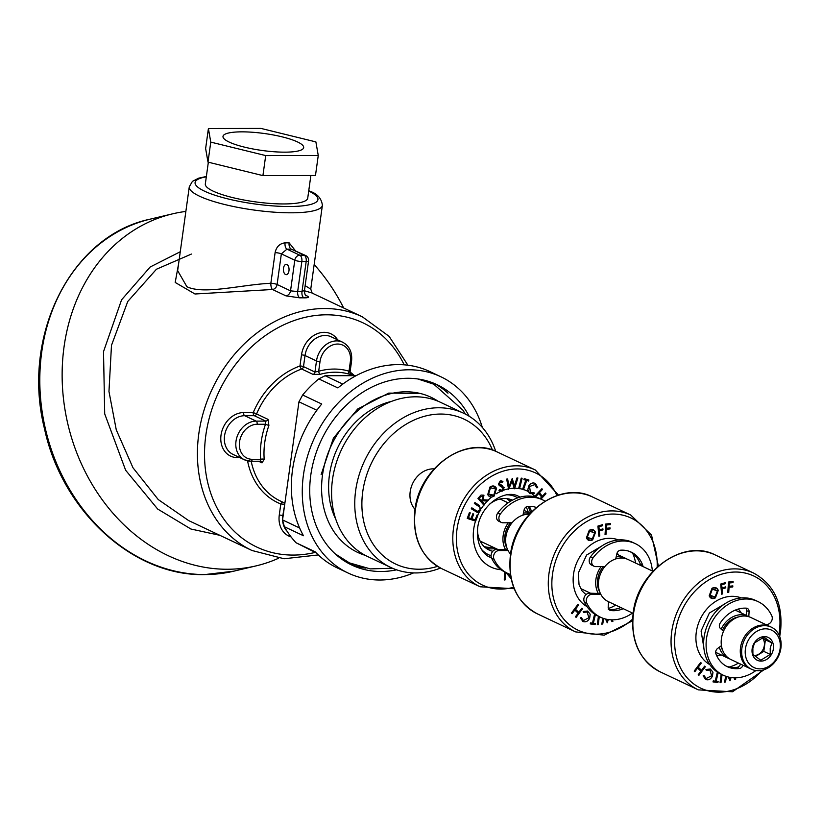 <?xml version="1.0" encoding="UTF-8"?>
<svg xmlns="http://www.w3.org/2000/svg" width="822" height="822" viewBox="0 0 822 822"><rect width="100%" height="100%" fill="white"/><g stroke="black" fill="none" stroke-linecap="round" stroke-linejoin="round"><path stroke-width="1.23" d="M492.46 450.035A80.114 65.051 115.3 0 0 421.563 417.155A80.114 65.051 115.3 0 0 362.738 491.782A80.114 65.051 115.3 0 0 437.52 566.368M440.51 568.064A85.283 69.243 -64.7 0 1 390.779 567.468A85.283 69.243 -64.7 0 1 355.669 490.498A85.283 69.243 -64.7 0 1 463.618 413.24A85.283 69.243 -64.7 0 1 495.676 451.268M463.618 413.24L440.438 402.287A85.283 69.243 115.3 0 0 332.489 479.545A85.283 69.243 115.3 0 0 367.588 556.515L390.779 567.468M415.018 509.321A23.519 19.091 -64.7 0 1 410.199 491.679A23.519 19.091 -64.7 0 1 434.108 468.889M335.777 519.227A77.535 62.955 -64.7 0 1 329.437 475.024A77.535 62.955 -64.7 0 1 391.426 401.403M365.328 555.384A85.807 69.665 -64.7 0 1 357.817 552.476A85.807 69.665 -64.7 0 1 322.501 475.034A85.807 69.665 -64.7 0 1 431.108 397.303A85.807 69.665 -64.7 0 1 438.136 401.259M365.369 568.115A99.76 80.998 -64.7 0 1 349.021 563.666M396.605 569.831A99.76 80.998 -64.7 0 1 351.857 565.094A99.76 80.998 -64.7 0 1 310.798 475.065A99.76 80.998 -64.7 0 1 437.068 384.686A99.76 80.998 -64.7 0 1 469.157 416.24M413.579 572.913A108.545 88.139 -64.7 0 1 348.107 573.037A108.545 88.139 -64.7 0 1 303.431 475.075A108.545 88.139 -64.7 0 1 440.818 376.743A108.545 88.139 -64.7 0 1 482.309 427.389M348.107 573.037L337.195 567.879A108.545 88.139 -64.7 0 1 315.145 551.778L296.043 542.756A108.545 88.139 -64.7 0 1 284.361 526.727L303.462 535.739A108.545 88.139 -64.7 0 1 292.519 469.917A108.545 88.139 -64.7 0 1 321.741 404.023L302.64 395.002A108.545 88.139 -64.7 0 1 318.782 378.901L337.883 387.922A108.545 88.139 -64.7 0 1 429.906 371.585L440.818 376.743M299.619 527.991L282.562 519.936L298.951 401.804L302.64 395.002M316.86 410.26L298.951 401.804M284.361 526.727L282.562 519.936M316.172 552.846L296.043 542.756M318.782 378.901L325.111 375.726L356.142 375.664M342.805 384.08L325.111 375.726M434.17 383.401A99.76 80.998 -64.7 0 1 447.98 393.204M598.149 593.165A23.263 18.885 -64.7 0 1 595.683 582.551A23.263 18.885 -64.7 0 1 601.098 566.594M616.171 556.905A23.263 18.885 -64.7 0 1 625.378 558.23A23.263 18.885 -64.7 0 1 626.703 558.939M510.544 554.1A23.263 18.885 -64.7 0 1 505.653 540.023A23.263 18.885 -64.7 0 1 529.378 514.233M507.112 548.449A21.187 17.211 -64.7 0 1 510.493 522.771M505.386 549.353A23.263 18.885 -64.7 0 1 502.93 538.739A23.263 18.885 -64.7 0 1 508.335 522.782M523.419 513.103A23.263 18.885 -64.7 0 1 530.056 513.483M599.865 592.261A21.187 17.211 -64.7 0 1 603.245 566.584M740.273 650.849A23.263 18.885 -64.7 0 1 769.967 626.528L750.866 617.507A23.263 18.885 -64.7 0 0 721.182 641.828A23.263 18.885 -64.7 0 0 730.994 659.573L750.096 668.594A23.263 18.885 -64.7 0 1 740.273 650.849M721.151 629.138A23.263 18.885 -64.7 0 1 746.345 615.503M722.63 650.243A21.187 17.211 -64.7 0 1 720.915 646.041M722.446 630.33A21.187 17.211 -64.7 0 1 738.351 616.962M633.125 613.346L608.229 601.581A23.263 18.885 -64.7 0 1 598.416 583.836A23.263 18.885 -64.7 0 1 628.1 559.525L652.997 571.28M729.669 658.854A23.263 18.885 -64.7 0 1 728.271 658.278A23.263 18.885 -64.7 0 1 719.312 647.212M762.23 637.738A10.337 8.395 -64.7 0 1 764.337 645.476A10.337 8.395 -64.7 0 1 754.123 655.504M760.771 660.22L752.901 654.466L752.86 648.281L754.504 642.907L763.977 637.101L771.848 642.866L770.204 648.25L770.245 654.425L760.771 660.22M773.379 648.825A12.659 10.285 -64.7 0 1 761.059 661.114A12.659 10.285 -64.7 0 1 752.14 648.866A12.659 10.285 -64.7 0 1 764.46 636.588A12.659 10.285 -64.7 0 1 773.379 648.825M745.42 648.887A20.673 16.789 -64.7 0 1 765.539 628.82A20.673 16.789 -64.7 0 1 780.099 648.815A20.673 16.789 -64.7 0 1 759.98 668.872A20.673 16.789 -64.7 0 1 745.42 648.887M741.886 648.239A23.263 18.885 -64.7 0 1 771.324 627.165A23.263 18.885 -64.7 0 1 780.9 648.157A23.263 18.885 -64.7 0 1 751.462 669.231A23.263 18.885 -64.7 0 1 741.886 648.239M751.462 669.231L750.096 668.594A23.263 18.885 -64.7 0 1 740.519 647.602A23.263 18.885 -64.7 0 1 769.967 626.528L771.324 627.165M755.418 656.521L763.802 651.384L765.405 639.824L771.848 642.866M763.802 651.384L770.245 654.425M765.405 639.824L762.446 637.656M734.704 679.578L735.628 679.342L735.125 677.831L735.649 679.352L734.714 679.589L734.118 677.811M730.008 680.77L731.056 677.544L730.018 680.791L728.302 677.009M726.525 676.496L725.497 681.941L724.562 682.178L725.682 676.208M729.504 677.277L729.957 678.273L730.193 677.4M716.116 681.253L718.151 672.602L716.137 681.263L718.12 681.52L717.883 682.537L713.013 681.9L713.249 680.883L715.232 681.15L717.37 672.098M705.317 666.765L698.875 675.355L698.217 674.749L700.909 671.142L697.559 668.07L694.857 671.677L694.2 671.071L700.632 662.47L701.3 663.087L698.186 667.228L701.546 670.3L704.649 666.149L705.317 666.765M721.654 594.203L720.688 584.062L725.281 582.675L725.374 583.682L721.695 584.781L721.993 587.956L725.682 586.846L725.775 587.853L722.086 588.953L722.559 593.926L721.654 594.203L722.538 593.916L722.065 588.942L725.744 587.833L725.651 586.857M727.809 592.57L728.477 582.027L733.111 581.565L733.049 582.603L729.33 582.983L729.124 586.271L732.834 585.891L732.772 586.939L729.052 587.309L728.734 592.477L727.809 592.57L728.703 592.457L729.032 587.298L732.741 586.918L732.813 585.901M709.181 595.837L711.996 588.295C714.893 586.846 716.99 587.535 718.274 590.35L715.407 597.882C712.54 599.289 710.465 598.601 709.181 595.837M710.352 669.016L712.941 672.201L712.397 676.187C710.711 679.311 708.482 680.411 705.718 679.486L703.118 675.869L704.022 675.54L706.17 678.51L711.616 675.746L709.91 669.951L706.324 670.362L705.944 669.488L710.372 669.026L712.972 672.211L712.427 676.208C710.732 679.321 708.502 680.421 705.749 679.496L705.533 679.404M722.045 674.636L720.986 682.64L720.072 682.65L721.192 674.235M715.674 588.871L712.314 589.158L710.054 595.282L711.718 597.265M716.209 587.894L718.253 590.34L715.376 597.871L711.215 598.231M717.38 590.884L712.345 589.168L710.074 595.292L715.068 597.008L717.38 590.884M710.033 670.012L706.293 670.351M706.139 678.499L704.002 675.53M718.099 681.52L717.863 682.527L713.013 681.89M729.926 678.263L729.484 677.266M726.494 676.485L725.477 681.931L724.572 682.157M704.649 666.159L705.286 666.745L698.854 675.335M701.515 670.29L698.166 667.217L701.269 663.066L700.632 662.481M697.559 668.081L694.837 671.656M721.963 587.946L721.665 584.771L725.353 583.661L725.261 582.685M729.093 586.261L729.299 582.962L733.019 582.593L733.08 581.565M605.937 534.475L605.043 534.567L605.711 524.046L610.345 523.573L610.253 524.6L606.533 524.981L606.328 528.269L610.068 527.909L610.006 528.947L606.287 529.327L605.937 534.475M610.047 527.909L609.975 528.936L606.266 529.317L605.968 534.485L605.043 534.577M612.38 619.839L612.883 621.37L611.948 621.607L611.352 619.829M608.311 619.562L607.253 622.809L605.537 619.017M603.759 618.514L602.732 623.96L601.796 624.196L602.916 618.226M607.17 620.25L606.718 619.285L607.191 620.291L607.437 619.418M595.416 614.63L593.371 623.282L595.364 623.538L595.118 624.545L590.247 623.919L590.484 622.901L592.467 623.158L594.604 614.116M582.551 608.773L576.109 617.373L575.451 616.767L578.143 613.161L574.794 610.088L572.102 613.695L571.434 613.089L577.866 604.489L578.534 605.095L575.431 609.246L578.78 612.318L581.884 608.167L582.551 608.773M598.889 536.211L597.923 526.07L602.516 524.693L602.608 525.69L598.93 526.799L599.228 529.974L602.916 528.865L603.009 529.861L599.32 530.971L599.793 535.944L598.889 536.211L599.772 535.923L599.3 530.961L602.978 529.851L602.886 528.875M610.345 523.573L610.284 524.611L606.564 524.991L606.359 528.289M586.415 537.845L589.23 530.313C592.128 528.865 594.224 529.543 595.508 532.368L592.641 539.89C589.775 541.297 587.699 540.619 586.415 537.845M582.983 621.504L580.353 617.887L581.257 617.558L583.404 620.528L588.85 617.764L587.144 611.958L583.558 612.38L583.178 611.506L587.607 611.044L590.206 614.229L589.662 618.216C587.966 621.34 585.737 622.429 582.983 621.504M599.289 616.654L598.221 624.658L597.306 624.658L598.426 616.243M615.74 609.102L618 608.557M592.909 530.889L589.549 531.166L587.288 537.3L588.953 539.273M593.443 529.913L595.488 532.358L592.611 539.879L588.449 540.249M594.625 532.903L589.58 531.176L587.309 537.311L592.302 539.016L594.625 532.903M587.586 611.034L590.175 614.209L589.631 618.206C587.946 621.329 585.716 622.418 582.952 621.494L582.777 621.411M587.268 612.02L583.528 612.359M583.373 620.507L581.236 617.538M595.385 614.62L593.381 623.271M595.334 623.528L595.097 624.535L590.247 623.908M599.259 616.634L598.19 624.638L597.306 624.648M612.359 619.839L612.863 621.36L611.938 621.586M603.728 618.504L602.711 623.939L601.807 624.175M608.29 619.552L607.242 622.788M581.884 608.177L582.521 608.763L576.088 617.353M578.75 612.308L575.4 609.236L578.503 605.084L577.866 604.499M574.794 610.099L572.071 613.674M602.495 524.703L602.588 525.679L598.899 526.789L599.228 529.954M512.425 500.166A27.527 22.348 115.3 0 0 489.46 504.246M511.376 500.742A27.527 22.348 115.3 0 0 509.404 499.098M528.289 512.373A31.996 25.985 115.3 0 0 526.172 506.958M517.737 497.844A31.996 25.985 115.3 0 0 507.308 494.813M482.935 500.814A37.473 30.424 115.3 0 0 482.195 501.595M481.528 549.394A31.996 25.985 115.3 0 0 491.063 555.713M477.479 529.615A27.527 22.348 115.3 0 0 489.1 550.031A27.527 22.348 115.3 0 0 492.768 551.305M486.172 548.295A27.527 22.348 115.3 0 0 495.594 548.377M534.917 496.827L541.873 488.7L542.458 489.409L539.427 492.686L542.366 496.283L545.397 492.995L545.972 493.714L541.01 499.098M540.146 498.687L541.667 497.043L538.729 493.457L535.482 496.971M508.222 573.633L510.647 576.284M505.376 572.297L505.201 579.859L504.287 580.003L504.482 571.855M511.109 578.647L505.982 572.585M530.519 512.99A33.599 27.28 115.3 0 0 528.063 506.362M519.864 497.187A33.599 27.28 115.3 0 0 518.096 496.149M510.133 501.482A26.623 21.619 115.3 0 0 506.66 498.594M509.075 488.73A42.128 34.205 -64.7 0 1 514.171 488.217L512.106 481.137L508.643 489.378L506.701 479.103L507.647 479.01L509.054 486.408L512.188 478.548L514.521 485.853L516.915 478.065L517.86 477.972L514.541 488.771L512.127 481.106M540.126 498.677L541.636 497.033L538.718 493.467M483.953 505.201L477.972 498.389L481.045 495.07L483.963 495.183L483.141 499.786L488.453 500.074L487.58 501.071L482.278 500.773L481.877 501.235L484.661 504.4L483.953 505.201M479.267 498.255L481.291 500.567L482.514 499.201L483.233 496.015L480.5 496.837L479.267 498.255M467.245 518.425L469.403 512.599L470.256 512.877L468.478 517.685L471.109 518.528L472.866 513.771L473.698 514.027L471.931 518.795L475.229 519.853L476.996 515.096L477.818 515.353L475.681 521.138L467.245 518.425L469.434 512.62L470.225 512.866M484.035 546.486A26.623 21.619 115.3 0 0 492.923 547.123M511.109 578.678L505.951 572.564M504.287 579.983L504.451 571.835M468.478 517.675L471.078 518.518L472.845 513.76L473.667 514.027M471.931 518.785L475.208 519.843L476.966 515.075L477.695 515.312A42.128 34.205 -64.7 0 1 479.226 512.198M477.428 512.527L471.263 508.756L471.818 507.821L477.356 511.366L480.058 510.123L479.956 507.256L474.356 503.485L474.911 502.55L479.421 505.479L480.798 510.534L477.448 512.538L471.294 508.767L471.849 507.832M477.284 511.335L480.027 510.102L479.986 507.266L474.386 503.496L474.931 502.561M481.384 508.499A42.128 34.205 -64.7 0 1 483.809 505.057L477.952 498.368L481.014 495.06L483.932 495.173M483.151 499.776L488.227 500.053A42.128 34.205 -64.7 0 1 491.607 497.022M489.614 496.642L487.723 494.628L489.994 486.963L494.608 486.316M496.18 493.775A42.128 34.205 -64.7 0 1 500.536 491.443L498.944 490.313L499.622 489.501L501.81 490.395L503.177 488.052L500.845 486.234M500.619 490.333L501.78 490.385L503.156 488.042L499.221 485.463L498.451 484.137L500.228 480.942L501.954 480.973M499.797 485.802L498.481 484.148L500.259 480.962L502.92 481.62L502.283 482.524L500.423 481.98L499.406 483.737L502.406 485.648M502.263 482.504L501.492 481.99M503.444 490.251A42.128 34.205 -64.7 0 1 508.52 488.843L506.671 479.092L507.626 479.01M509.044 486.357L512.342 478.517M514.5 485.802L516.884 478.055L517.829 477.972M514.716 488.217A42.128 34.205 -64.7 0 1 518.672 488.463L521.23 478.137L522.114 478.26L519.555 488.72L518.672 488.587L521.261 478.147L522.145 478.27M519.586 488.607A42.128 34.205 -64.7 0 1 522.597 489.265L525.792 480.202M522.597 489.265L525.823 480.212L523.881 479.637L524.241 478.64L528.906 480.027M523.491 489.532A42.128 34.205 -64.7 0 1 528.176 491.494L527.786 489.871L528.752 485.936C530.735 483.048 533.005 482.267 535.564 483.603L537.722 487.641L536.817 487.836L534.721 484.343M536.807 487.816L535.05 484.528L529.512 486.521L530.509 492.604L533.992 492.697L534.279 493.642L530.211 493.611M532.276 494.145A42.128 34.205 -64.7 0 1 534.783 496.344L541.873 488.71M542.356 496.262L545.387 493.005M534.783 496.344L535.214 497.218M528.176 491.494L529.913 493.447L527.806 489.881L528.772 485.946C530.755 483.059 533.036 482.278 535.595 483.613M518.672 488.463L519.525 488.7M514.171 488.217L514.5 488.761M484.487 504.205A42.128 34.205 -64.7 0 1 487.241 501.05M489.409 556.874A33.599 27.28 115.3 0 0 491.361 557.583M530.509 492.604L534.012 492.717M523.912 479.658L524.261 478.661L528.936 480.038L528.587 481.034L526.686 480.469L523.419 489.727M487.754 494.639L490.025 486.973C492.84 485.268 494.998 485.73 496.519 488.371L494.186 496.036C491.402 497.7 489.265 497.238 487.754 494.639M490.446 487.795L488.617 494.022L493.786 495.214L495.656 488.987L490.446 487.795M490.148 495.676L493.755 495.193L495.625 488.967L494.063 487.292M500.208 484.785L504.153 487.641L502.067 491.32L498.964 490.333L499.642 489.522M726.093 666.067A31.267 25.39 115.3 0 0 734.005 667.536A31.267 25.39 115.3 0 0 736.995 667.33L739.451 668.492A4.131 3.36 115.3 0 0 742.924 665.204M721.418 645.578A4.131 3.36 -64.7 0 1 720.771 646.154L717.637 648.435A4.131 3.36 115.3 0 0 715.9 653.737A31.267 25.39 115.3 0 0 727.306 666.683A31.267 25.39 115.3 0 0 736.461 668.697A31.267 25.39 115.3 0 0 739.451 668.492M755.891 670.557A40.699 33.055 -64.7 0 1 735.187 677.831A40.699 33.055 -64.7 0 1 723.278 675.211L720.822 674.05A40.699 33.055 -64.7 0 1 705.646 630.104A40.699 33.055 -64.7 0 1 743.674 597.83A40.699 33.055 -64.7 0 1 755.593 600.44L758.048 601.601A40.699 33.055 -64.7 0 1 771.796 615.832A5.682 4.613 -64.7 0 1 771.324 621.524A5.682 4.613 -64.7 0 1 766.69 624.484L765.652 624.494M723.278 675.211A40.699 33.055 -64.7 0 1 708.102 631.265A40.699 33.055 -64.7 0 1 746.129 598.991A40.699 33.055 -64.7 0 1 758.048 601.601M748.801 616.706L749.089 611.794A4.131 3.36 115.3 0 0 746.345 608.167A31.267 25.39 115.3 0 0 720.134 623.168A4.131 3.36 115.3 0 0 720.411 628.47L722.908 630.741A4.131 3.36 -64.7 0 1 723.442 631.388M746.345 616.171A4.131 3.36 -64.7 0 1 746.345 615.586L746.643 610.643L749.089 611.794M746.345 615.586L748.585 616.644M736.995 667.33A4.131 3.36 115.3 0 0 740.468 664.042M746.643 610.643A4.131 3.36 115.3 0 0 745.965 608.146M349.627 371.965L349.021 371.174A2.589 1.5 -73.5 0 0 349.525 374.257L350.788 374.339M239.798 457.607L237.404 457.607A23.263 18.885 -64.7 0 1 221.026 435.126A23.263 18.885 -64.7 0 1 243.661 412.562L253.258 412.541A74.946 60.859 -64.7 0 1 299.958 365.985A2.589 0.545 -172.1 0 1 303.493 366.622L314.949 372.037A2.589 2.096 -64.7 0 1 313.12 374.421L320.231 374.308A2.589 1.233 -105.5 0 1 318.679 371.236L314.949 372.037L316.491 360.95A2.589 0.545 7.9 0 0 320.015 361.588L318.679 371.236A74.946 60.859 -64.7 0 1 349.021 371.174L350.357 361.526A18.094 14.693 115.3 0 0 337.616 344.038A18.094 14.693 115.3 0 0 320.015 361.588M243.661 412.562A2.589 1.408 -90.1 0 0 244.679 415.706L256.135 421.121A2.589 1.408 89.9 0 1 257.152 424.265A18.094 14.693 115.3 0 0 239.541 441.815A18.094 14.693 115.3 0 0 252.282 459.303L260.646 459.293L260.492 461.224L250.926 461.245A2.589 1.408 -90.1 0 1 250.576 461.163A20.673 16.789 -64.7 0 1 244.524 459.837A20.673 16.789 -64.7 0 1 236.017 441.178A20.673 16.789 -64.7 0 1 256.135 421.121L265.742 421.1L265.506 424.255L268.897 425.498L268.034 419.374L256.577 413.959A72.367 58.752 115.3 0 1 301.664 369.006A2.589 2.096 -64.7 0 0 303.493 366.622L305.024 355.536A20.673 16.789 115.3 0 1 331.194 336.804L342.651 342.219A20.673 16.789 -64.7 0 0 316.491 360.95L305.024 355.536A2.589 0.545 -172.1 0 0 301.499 354.899A23.263 18.885 -64.7 0 1 316.994 333.814A23.263 18.885 -64.7 0 1 337.657 339.856M295.365 250.659L289.118 242.829A5.168 2.959 -90.7 0 0 291.307 249.128L305.661 255.529A5.168 5.168 0 0 1 308.579 260.913A5.168 1.089 -172.1 0 1 306.185 261.488L301.849 261.499L297.677 291.553L290.536 290.854A5.168 4.192 -64.7 0 1 285.922 295.848L272.493 289.498L194.989 293.999L175.199 282.449L178.58 263.872M318.289 554.932L284.073 558.755L251.974 550.493A129.218 104.918 -64.7 0 1 198.79 433.882A129.218 104.918 -64.7 0 1 362.348 316.809L311.651 292.868L304.438 290.762M303.544 290.824L302.013 291.543A5.168 2.836 -88.8 0 0 303.965 297.841C308.702 297.893 309.637 297.215 306.77 295.797L305.465 295.19M285.922 295.848L299.794 297.852A5.168 2.795 -91.4 0 1 297.677 291.553A134.387 109.121 -64.7 0 1 302.013 291.543L306.185 261.488A5.168 2.815 -90.1 0 0 304.15 255.19L291.307 249.128A72.367 15.197 -172.1 0 1 286.97 249.138L299.814 255.2A5.168 4.192 115.3 0 0 294.79 260.214L281.35 253.875L286.97 249.138A5.168 2.661 -89.5 0 1 285.09 242.839C279.727 243.487 276.398 246.744 275.103 252.611L270.859 283.251C240.825 284.72 204.154 294.913 186.913 286.734L177.644 270.644L189.276 186.83L192.41 181.385L198.544 178.199L206.363 176.473M191.444 254.049L156.437 269.236L127.749 301.489L111.484 345.353L108.966 391.457L116.272 429.855L132.979 467.759L158.225 499.54L188.628 520.573L251.974 550.493M310.87 175.507L307.726 198.164A51.683 10.85 -172.1 0 1 270.006 203.414A51.683 10.85 -172.1 0 1 213.175 191.146A51.683 10.85 -172.1 0 1 205.325 183.953L208.346 162.222M229.174 142.072A40.73 8.549 7.9 0 0 273.952 151.741A40.73 8.549 7.9 0 0 303.678 147.6A40.73 8.549 7.9 0 0 297.492 141.929A40.73 8.549 7.9 0 0 252.714 132.27A40.73 8.549 7.9 0 0 222.988 136.401A40.73 8.549 7.9 0 0 229.174 142.072M285.532 274.517A5.168 2.815 -90.1 0 0 286.241 274.682A5.168 2.815 -90.1 0 0 289.025 270.161A5.168 2.815 -90.1 0 0 286.929 264.499A5.168 2.815 -90.1 0 0 286.22 264.345A5.168 2.815 -90.1 0 0 283.436 268.866A5.168 2.815 -90.1 0 0 285.532 274.517M278.637 558.23A180.912 150.488 -103.4 0 1 256.197 565.855A180.912 150.488 -103.4 0 1 227.293 569.256A180.912 150.488 -103.4 0 1 64.64 407.465A180.912 150.488 -103.4 0 1 172.62 213.833A180.912 150.488 -103.4 0 1 185.864 211.429M301.499 354.899L299.958 365.985A2.589 1.171 -109.8 0 0 301.664 369.006L313.12 374.421M257.152 424.265L265.506 424.255A74.946 60.859 -64.7 0 0 260.646 459.293A2.589 0.863 175.6 0 1 264.201 459.323L262.002 462.868L258.54 461.234M314.168 264.52A180.912 150.488 -103.4 0 1 343.678 307.993M265.701 155.584L318.258 155.481L315.884 141.898L260.964 128.417L208.408 128.53L210.771 142.114L265.701 155.584L262.917 175.61L315.473 175.497L318.258 155.481M208.408 128.53L205.634 148.546L207.997 162.129L210.771 142.114M207.997 162.129L262.917 175.61M305.147 285.645L310.757 289.118L322.388 205.295A67.199 14.108 -172.1 0 1 273.356 212.117A67.199 14.108 -172.1 0 1 199.479 196.181A67.199 14.108 -172.1 0 1 189.276 186.83M275.103 252.611A5.168 1.089 7.9 0 1 281.35 253.875L277.096 284.504A5.168 4.192 115.3 0 1 272.493 289.498A5.168 1.911 87 0 1 270.859 283.251A5.168 1.089 7.9 0 1 277.096 284.504L290.536 290.854L294.79 260.214A5.168 1.089 -172.1 0 0 301.849 261.499A5.168 2.815 89.9 0 0 299.814 255.2L304.15 255.19A5.168 4.192 115.3 0 1 305.661 255.529M623.302 608.701A31.267 25.39 -64.7 0 1 613.695 610.705A31.267 25.39 -64.7 0 1 610.756 610.52L608.301 609.359M620.846 607.54A31.267 25.39 -64.7 0 1 611.239 609.544A31.267 25.39 -64.7 0 1 608.897 609.431M652.349 570.971A40.699 33.055 115.3 0 0 635.283 543.619A40.699 33.055 115.3 0 0 623.364 540.999A40.699 33.055 115.3 0 0 593.001 557.953A5.682 4.613 115.3 0 0 594.049 566.235A5.682 4.613 115.3 0 0 595.714 566.605L604.828 566.584M635.283 543.619L632.827 542.458A40.699 33.055 115.3 0 0 620.908 539.849A40.699 33.055 115.3 0 0 590.545 556.792A5.682 4.613 115.3 0 0 591.593 565.074L594.049 566.235M600.8 594.327L591.871 594.347A5.682 4.613 115.3 0 0 587.227 597.306A5.682 4.613 115.3 0 0 586.754 603.009A40.699 33.055 115.3 0 0 600.512 617.23A40.699 33.055 115.3 0 0 612.421 619.839A40.699 33.055 115.3 0 0 632.488 613.037M610.756 610.52A4.131 3.36 -64.7 0 1 608.198 606.893L608.527 601.725M600.399 593.525L589.415 593.186A5.682 4.613 115.3 0 0 584.771 596.156A5.682 4.613 115.3 0 0 584.298 601.848A40.699 33.055 115.3 0 0 598.056 616.068L600.512 617.23M615.729 558.929A4.131 3.36 115.3 0 0 615.76 558.775L616.839 553.833A4.131 3.36 -64.7 0 1 620.6 550.195A31.267 25.39 -64.7 0 1 631.245 552.148A31.267 25.39 -64.7 0 1 642.66 565.094A4.131 3.36 -64.7 0 1 642.896 566.512M630.001 551.603A31.267 25.39 -64.7 0 1 640.204 563.933A4.131 3.36 -64.7 0 1 640.441 565.351M545.007 501.143A40.699 33.055 115.3 0 0 542.52 499.807A40.699 33.055 115.3 0 0 530.611 497.197A40.699 33.055 115.3 0 0 500.249 514.14A5.682 4.613 115.3 0 0 501.297 522.422A5.682 4.613 115.3 0 0 502.961 522.792L512.075 522.771M542.52 499.807L540.064 498.646A40.699 33.055 115.3 0 0 528.156 496.036A40.699 33.055 115.3 0 0 497.793 512.99A5.682 4.613 115.3 0 0 498.841 521.261L501.297 522.422M507.647 549.713L496.652 549.373A5.682 4.613 115.3 0 0 492.018 552.343A5.682 4.613 115.3 0 0 491.546 558.035A40.699 33.055 115.3 0 0 505.294 572.256L507.749 573.417A40.699 33.055 115.3 0 0 510.37 574.486M508.047 550.514L499.108 550.534A5.682 4.613 115.3 0 0 494.474 553.504A5.682 4.613 115.3 0 0 494.001 559.196A40.699 33.055 115.3 0 0 507.749 573.417M522.977 515.117A4.131 3.36 115.3 0 0 523.008 514.962L524.087 510.02A4.131 3.36 -64.7 0 1 527.847 506.383A31.267 25.39 -64.7 0 1 536.314 507.451M715.325 554.994A64.609 52.464 115.3 0 0 633.546 613.52A64.609 52.464 115.3 0 0 660.138 671.831L698.33 689.874A64.609 52.464 -64.7 0 1 671.738 631.563A64.609 52.464 -64.7 0 1 753.517 573.026L715.325 554.994C683.472 538.133 637.523 571.115 633.156 613.161C630.423 640.872 639.413 660.426 660.138 671.831M778.886 634.676A62.03 50.358 115.3 0 0 779.307 631.984A62.03 50.358 115.3 0 0 735.628 572.03A62.03 50.358 115.3 0 0 675.273 632.2A62.03 50.358 115.3 0 0 701.824 688.651A62.03 50.358 115.3 0 0 762.056 670.3M741.269 612.976A26.623 21.619 115.3 0 0 738.29 609.061M709.807 664.628A36.959 30.003 -64.7 0 1 696.296 632.159A36.959 30.003 -64.7 0 1 741.31 597.933M716.496 655.216A26.623 21.619 115.3 0 0 721.408 655.042M738.444 663.087A36.959 30.003 -64.7 0 1 729.186 667.012M592.559 497.002A64.609 52.464 115.3 0 0 510.781 555.538A64.609 52.464 115.3 0 0 537.372 613.849L575.564 631.882A64.609 52.464 -64.7 0 1 548.973 573.571A64.609 52.464 -64.7 0 1 630.751 515.045L592.559 497.002C560.707 480.151 514.757 513.123 510.39 555.179C507.657 582.89 516.648 602.444 537.372 613.849M657.158 567.139A62.03 50.358 115.3 0 0 609.873 514.151A62.03 50.358 115.3 0 0 552.507 574.218A62.03 50.358 115.3 0 0 575.472 628.871A62.03 50.358 115.3 0 0 632.57 619.192M618.504 554.994A26.623 21.619 115.3 0 0 617.127 552.929M587.042 606.636A36.959 30.003 -64.7 0 1 573.53 574.177A36.959 30.003 -64.7 0 1 618.545 539.941M632.704 553.391A36.959 30.003 -64.7 0 1 635.55 563.039M615.678 605.105A36.959 30.003 -64.7 0 1 608.393 608.465M531.629 511.829A33.599 27.28 115.3 0 0 529.265 506.331M520.1 497.125A33.599 27.28 115.3 0 0 518.888 496.509C505.181 488.258 480.017 505.078 477.654 528.125C475.969 548.058 485.802 555.764 490.189 557.265A33.599 27.28 115.3 0 0 491.443 557.809M500.999 569.718A42.128 34.205 -64.7 0 1 473.708 529.08A42.128 34.205 -64.7 0 1 475.506 521.076M556.926 495.553A62.03 50.358 115.3 0 0 501.923 471.561A62.03 50.358 115.3 0 0 457.022 529.111A62.03 50.358 115.3 0 0 513.627 587.247M480.089 586.785A64.609 52.464 -64.7 0 1 453.487 528.474A64.609 52.464 -64.7 0 1 535.276 469.948L497.074 451.905A64.609 52.464 115.3 0 0 415.295 510.431A64.609 52.464 115.3 0 0 441.887 568.742L480.089 586.785L514.202 588.716M349.525 374.257A72.367 58.752 115.3 0 0 320.231 374.308M268.897 425.498A72.367 58.752 115.3 0 0 264.756 442.411A72.367 58.752 115.3 0 0 264.201 459.323M404.188 364.845A124.05 100.726 115.3 0 0 293.957 320.621A124.05 100.726 115.3 0 0 205.849 435.157A124.05 100.726 115.3 0 0 315.227 552.405M303.965 297.841A129.218 104.918 115.3 0 0 299.794 297.852M206.312 176.822A62.03 13.029 7.9 0 0 204.503 191.166A62.03 13.029 7.9 0 0 289.128 206.517A62.03 13.029 7.9 0 0 308.712 191.033M219.813 535.307L190.93 529.029L157.68 509.044L125.643 470.256L104.702 413.856L103.51 351.652L121.574 299.814L150.179 266.996L180.265 251.748M150.292 219.125A180.912 150.488 76.6 0 0 42.312 412.767A180.912 150.488 76.6 0 0 204.966 574.557A180.912 150.488 76.6 0 0 233.869 571.156L204.606 574.599C133.03 576.273 62.04 511.079 44.45 428.56C21.012 335.705 71.082 235.524 150.292 219.125L172.62 213.833M268.034 419.374A2.589 2.096 115.3 0 1 265.742 421.1L254.275 415.685A2.589 2.096 115.3 0 0 256.577 413.959L253.258 412.541A2.589 1.408 -90.1 0 0 254.275 415.685L244.679 415.706A20.673 16.789 115.3 0 0 224.56 435.763A20.673 16.789 115.3 0 0 233.068 454.422L244.524 459.837L250.926 461.245A2.589 1.408 -90.1 0 0 252.282 459.303M354.467 375.664A74.946 60.859 -64.7 0 0 350.059 372.037L351.559 361.238A2.589 0.545 -172.1 0 1 350.357 361.526M237.404 457.607A2.589 1.408 89.9 0 1 237.681 456.611M260.625 461.204A2.589 2.096 -64.7 0 1 260.934 461.306L260.934 461.306A2.589 2.096 -64.7 0 1 262.002 462.868M283.128 515.867L282.799 515.713A20.673 16.789 115.3 0 0 282.593 519.699M282.614 520.131A20.673 16.789 115.3 0 0 287.125 531.32M291.07 536.91A23.263 18.885 -64.7 0 1 279.275 515.075L280.805 503.978A74.946 60.859 -64.7 0 1 247.566 460.885M284.669 504.77L282.799 515.713A2.589 0.545 7.9 0 0 279.275 515.075M282.758 502.16A2.589 1.51 111.6 0 0 280.805 503.978A2.589 0.545 7.9 0 1 284.34 504.626A2.589 2.096 115.3 0 0 283.765 502.632M285.09 242.839A67.199 14.108 7.9 0 0 289.118 242.829M305.897 295.591A5.168 4.192 115.3 0 0 306.77 295.797M251.193 461.245A72.367 58.752 115.3 0 0 280.353 501.019L284.885 503.167M593.001 557.953L590.545 556.792M591.871 594.347L589.415 593.186M586.754 603.009L584.298 601.848M642.66 565.094L640.204 563.933M500.249 514.14L497.793 512.99M499.108 550.534L496.652 549.373M494.001 559.196L491.546 558.035M625.378 558.23L616.767 554.172M530.231 513.298L524.015 510.359M508.088 502.838L499.992 499.005M497.69 549.373L480.12 541.071M590.443 593.186L580.589 588.531M746.355 615.38L735.248 610.13M728.271 658.278L715.664 652.329M779.688 636.464L780.51 631.697C783.243 603.985 774.242 584.432 753.517 573.026M724.11 604.283L709.365 613.027L701.084 630.998L703.796 647.304M763.946 669.786L732.536 691.785L698.33 689.874M658.391 566.029L651.527 535.112L630.751 515.045M601.344 546.301L586.6 555.035L578.318 573.016L579.048 584.709L582.017 590.833L585.983 594.645M632.498 620.846L604.262 635.18L575.564 631.882M441.887 568.742C421.172 557.347 412.171 537.793 414.905 510.072C419.282 468.026 465.221 435.043 497.074 451.905M558.436 495.07L535.276 469.948M353.82 375.664L350.799 374.236M407.907 365.215L389.114 336.362L362.348 316.809M308.764 190.683L310.058 191.279C317.415 193.817 321.525 198.492 322.388 205.295M351.559 361.238C352.443 352.319 349.473 345.98 342.651 342.219M350.059 372.058L350.686 374.298M256.197 565.855L233.869 571.156M308.579 260.913L304.346 291.389C305.065 294.882 305.609 296.3 306 295.663L305.671 295.488M312.175 293.146L310.757 289.118M392.474 568.238L370.239 568.886L349.401 562.875L335.212 553.864M417.823 378.963L433.79 384.203L463.022 410.27L465.293 414.062M321.125 474.623L333.413 438.157L357.683 408.996L388.724 393.101L419.97 393.399"/></g></svg>

